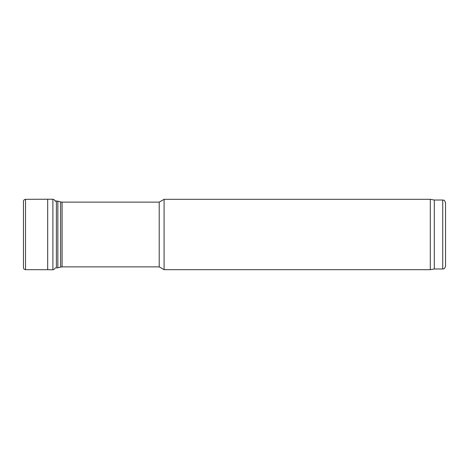 <?xml version="1.0" encoding="UTF-8"?>
<svg xmlns="http://www.w3.org/2000/svg" width="469" height="469" viewBox="0 0 469 469"><rect width="100%" height="100%" fill="white"/><g stroke="black" fill="none" stroke-linecap="round" stroke-linejoin="round"><path stroke-width="0.7" d="M62.078 266.867L159.214 266.867L159.214 202.133L62.078 202.133L62.078 266.867L60.618 267.06L60.618 201.94L57.851 201.195L57.851 267.805L56.391 267.992L56.391 201.008L55.195 201.008M159.214 266.867L164.086 269.681L164.086 199.319L159.214 202.133M434.294 268.977L434.294 200.023L442.736 200.023L442.736 268.977L434.294 268.977L430.302 269.681L430.302 199.319L164.086 199.319M442.736 268.977C443.592 268.379 444.108 270.132 445.55 266.163L445.55 202.837C444.108 198.868 443.592 200.621 442.736 200.023M55.236 201.348C55.553 200.697 54.773 199.982 52.897 199.208L25.525 199.319L25.525 269.681C24.271 269.552 23.579 268.866 23.45 267.635L23.45 201.365L23.45 267.635M47.686 199.307L47.686 269.693L25.525 269.681M52.897 199.208L52.897 269.792L47.686 269.693M56.391 201.008L57.851 201.195M60.618 267.06L57.851 267.805M60.618 201.94L62.078 202.133M430.302 269.681L164.086 269.681M434.294 200.023L430.302 199.319M25.525 199.319C24.271 199.448 23.579 200.134 23.45 201.365M55.236 267.652C55.553 268.303 54.773 269.018 52.897 269.792"/></g></svg>
